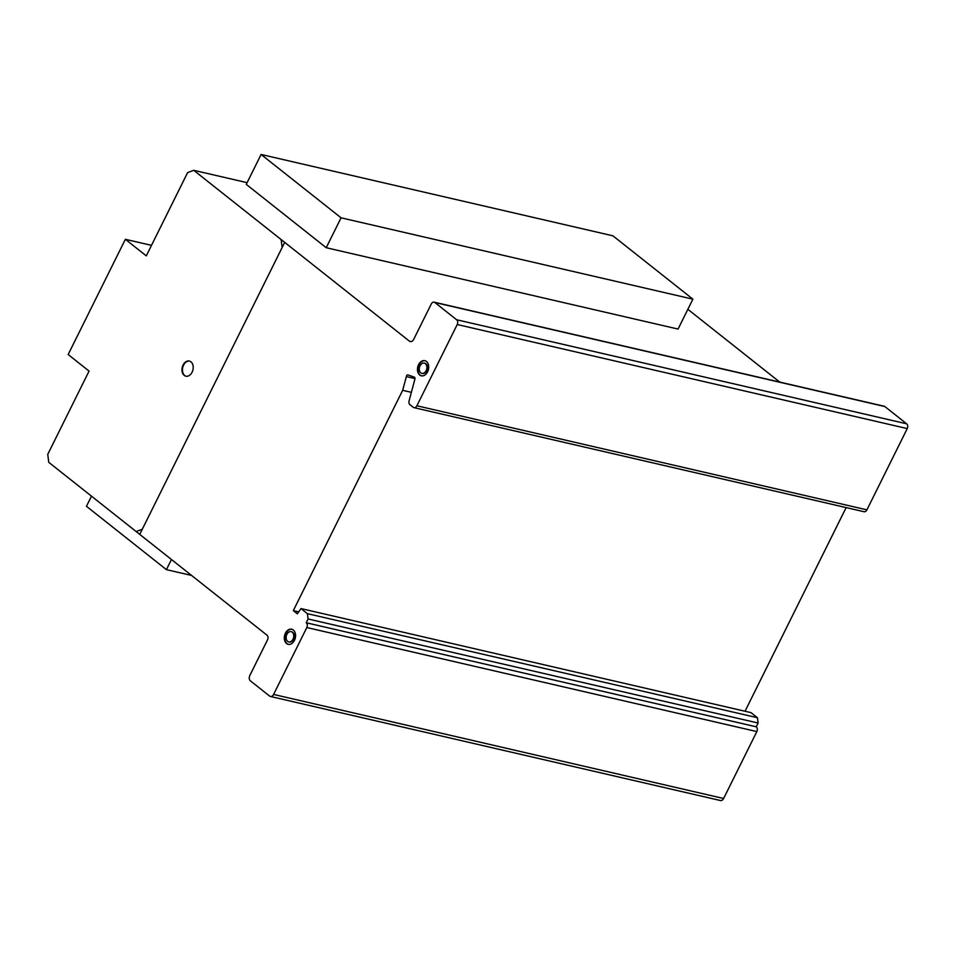 <?xml version="1.0" encoding="UTF-8"?>
<svg xmlns="http://www.w3.org/2000/svg" width="955" height="955" viewBox="0 0 955 955"><rect width="100%" height="100%" fill="white"/><g stroke="black" fill="none" stroke-linecap="round" stroke-linejoin="round"><path stroke-width="1.43" d="M341.066 217.812L261.097 154.471L246.259 184.375L326.216 247.715L341.066 217.812L692.9 299.166L678.05 329.069L326.216 247.715M261.097 154.471L612.931 235.825L692.9 299.166M191.597 575.459L166.421 569.646L86.451 506.293L91.489 496.158M171.446 559.499L166.421 569.646M425.082 360.751A7.759 5.491 -77 0 0 418.374 366.613A7.759 5.491 -77 0 0 421.489 375.816A7.759 5.491 -77 0 0 421.597 375.852M420.976 375.697A7.759 5.491 103 0 1 417.86 366.493A7.759 5.491 103 0 1 424.832 360.68A7.759 5.491 103 0 1 425.19 360.775A7.759 5.491 103 0 1 428.377 369.728A7.759 5.491 103 0 1 421.334 375.804A7.759 5.491 103 0 1 420.976 375.697M426.622 369.418A5.264 3.725 -77 0 0 424.509 363.187A5.264 3.725 -77 0 0 424.271 363.115A5.264 3.725 -77 0 0 419.496 367.233A5.264 3.725 -77 0 0 421.656 373.298A5.264 3.725 -77 0 0 421.895 373.357A5.264 3.725 -77 0 0 426.622 369.418M424.533 363.187A5.264 3.725 103 0 1 424.784 363.234A5.264 3.725 103 0 1 425.023 363.306A5.264 3.725 103 0 1 427.136 369.537A5.264 3.725 103 0 1 422.408 373.477A5.264 3.725 103 0 1 422.17 373.417M291.955 629.285A7.759 5.491 -77 0 0 286.631 632.138A7.759 5.491 -77 0 0 288.458 644.386M286.118 632.019A7.759 5.491 103 0 1 291.693 629.214A7.759 5.491 103 0 1 294.08 630.766A7.759 5.491 103 0 1 293.782 641.533A7.759 5.491 103 0 1 288.207 644.339A7.759 5.491 103 0 1 286.118 632.019M287.157 640.853A5.264 3.725 -77 0 0 288.768 641.903A5.264 3.725 -77 0 0 292.552 640.005A5.264 3.725 -77 0 0 291.132 631.649A5.264 3.725 -77 0 0 287.348 633.559A5.264 3.725 -77 0 0 287.157 640.853M291.382 631.721A5.264 3.725 103 0 1 291.645 631.768A5.264 3.725 103 0 1 293.054 640.113A5.264 3.725 103 0 1 289.281 642.023A5.264 3.725 103 0 1 289.019 641.951M189.579 361.133A7.759 5.491 -77 0 0 183.026 366.481A7.759 5.491 -77 0 0 184.733 375.518A7.759 5.491 -77 0 0 186.094 376.234M184.22 375.399A7.759 5.491 103 0 1 183.062 365.049A7.759 5.491 103 0 1 189.329 361.062A7.759 5.491 103 0 1 190.94 361.85A7.759 5.491 103 0 1 192.588 371.065A7.759 5.491 103 0 1 185.831 376.186A7.759 5.491 103 0 1 184.22 375.399M779.734 382.084L687.863 309.313M413.981 407.654L864 511.713A3.581 2.531 -77 0 0 866.913 509.839L907.25 428.58A3.581 2.543 -77 0 0 906.641 423.805L884.879 406.555A3.581 2.543 -77 0 0 884.175 406.233L434.155 302.174A3.581 2.543 103 0 1 434.847 302.496L456.621 319.746A3.581 2.543 103 0 1 457.23 324.521L416.893 405.78A3.581 2.531 103 0 1 413.981 407.654A3.581 2.531 103 0 1 413.3 407.331L410.089 404.801A3.545 2.507 103 0 1 409.038 401.052L414.936 379.004A1.707 1.206 -77 0 0 414.494 377.213L407.976 374.933A1.624 1.146 -77 0 0 406.364 376.592L402.664 390.32L293.304 610.627L297.351 613.838L300.968 608.574L307.403 613.659L308.083 618.971L306.209 622.755A3.581 2.531 103 0 1 306.818 627.53L273.596 694.44A3.927 2.781 103 0 1 270.42 696.47A3.927 2.781 103 0 1 269.764 696.183L250.461 680.903A4.023 2.853 103 0 1 249.792 675.579L267.496 639.898A3.593 2.543 -77 0 0 266.899 635.111L48.765 462.327L47.75 454.353L89.078 371.101L68.163 354.532L125.368 239.311L146.282 255.868L187.61 172.616L193.722 170.312L409.468 341.21A4.321 3.056 -77 0 0 410.244 341.556A4.321 3.056 -77 0 0 413.897 338.977L431.242 304.06A3.581 2.543 103 0 1 434.155 302.174M745.031 711.248L846.142 507.583M270.42 696.47L720.44 800.529A3.927 2.781 -77 0 0 723.615 798.499L756.838 731.578A3.581 2.531 -77 0 0 756.229 726.803L758.103 723.03L757.422 717.718L751 712.633L300.968 608.574M151.499 245.351L125.368 239.311M411.104 341.58L409.468 341.21M247.106 182.656L193.722 170.312M884.879 406.555L434.847 302.496M906.641 423.805L456.621 319.746M907.25 428.58L457.23 324.521M866.913 509.839L416.893 405.78M414.995 378.586L406.364 376.592M411.366 392.338L402.664 390.32M298.7 611.88L293.304 610.627M757.422 717.718L307.403 613.659M758.103 723.03L308.083 618.971M756.229 726.803L306.209 622.755M756.838 731.578L306.818 627.53M292.23 632.186A5.264 3.725 -77 0 0 286.154 636.973A5.264 3.725 -77 0 0 291.466 641.175A5.264 3.725 -77 0 0 292.23 632.186M293.316 630.002A7.759 5.491 -77 0 0 284.351 637.057A7.759 5.491 -77 0 0 292.182 643.264A7.759 5.491 -77 0 0 293.316 630.002M190.94 361.85A7.759 5.491 -77 0 0 181.987 368.917A7.759 5.491 -77 0 0 189.818 375.112A7.759 5.491 -77 0 0 190.94 361.85M425.357 363.652A5.264 3.725 -77 0 0 419.293 368.427A5.264 3.725 -77 0 0 424.593 372.641A5.264 3.725 -77 0 0 425.357 363.652M426.443 361.468A7.759 5.491 -77 0 0 417.49 368.523A7.759 5.491 -77 0 0 425.321 374.73A7.759 5.491 -77 0 0 426.443 361.468M136.171 531.553L142.283 529.249M282.143 247.5L281.128 239.538M284.697 242.367L139.74 534.382M723.615 798.499L273.596 694.44"/></g></svg>

